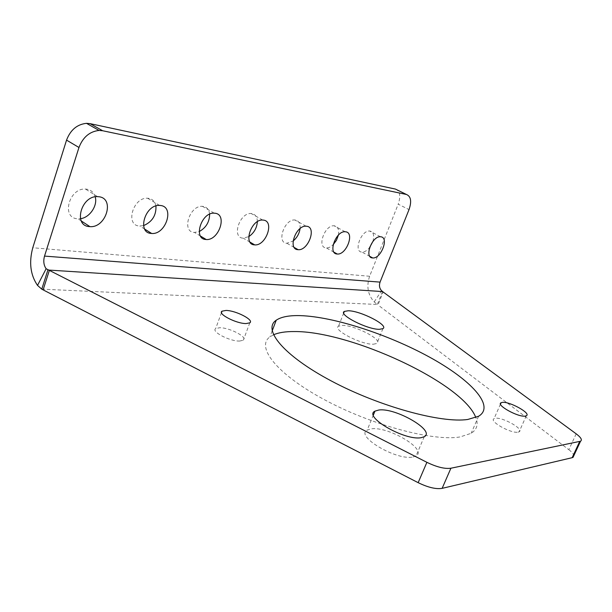 <?xml version="1.0" encoding="UTF-8"?>
<svg xmlns="http://www.w3.org/2000/svg" width="612" height="612" viewBox="0 0 612 612"><rect width="100%" height="100%" fill="white"/><g stroke="black" fill="none" stroke-linecap="round" stroke-linejoin="round"><path stroke-width="0.46" stroke-dasharray="3.06 2.29" d="M372.869 241.488C374.506 235.612 373.565 232.139 370.053 231.076L369.656 231.038C361.21 230.051 353.208 251.7 361.814 252.09L362.021 252.106C364.568 252.144 367.116 250.599 369.656 247.477M338.405 235.077C339.293 229.798 338.008 226.715 334.573 225.828L334.098 225.782C324.796 224.749 316.656 247.455 326.104 247.906L326.357 247.929C328.567 248.005 330.832 246.927 333.15 244.701M300.064 228.574C300.416 223.678 298.847 220.833 295.374 220.029L294.808 219.976C284.511 218.889 276.272 242.765 286.684 243.285L293.094 241.044M257.369 221.666C257.269 217.046 255.433 214.353 251.861 213.596L251.172 213.527C239.713 212.395 231.412 237.555 242.941 238.16L248.724 236.676M209.625 214.177C209.12 209.74 207.001 207.154 203.268 206.405L202.419 206.328C189.605 205.142 181.282 231.734 194.134 232.445L199.214 231.565M155.945 205.946C155.05 201.623 152.618 199.084 148.647 198.334L147.591 198.234C133.171 197.01 124.909 225.185 139.306 226.019L143.56 225.621M95.204 196.819C93.904 192.512 91.111 189.972 86.82 189.185L85.473 189.07C69.133 187.823 61.055 217.773 77.296 218.759L80.486 218.698M239.621 341.06L243.339 340.218C248.09 337.243 229.569 327.527 219.67 327.726L215.676 328.583C210.842 331.497 229.844 341.45 239.621 341.06M373.419 344.212L376.916 343.447C383.242 339.889 354.876 325.148 342.483 325.408L338.52 326.196C331.964 329.585 361.302 344.839 373.419 344.212M518.081 432.149L519.129 431.804C524.469 429.264 502.414 416.849 495.276 418.287L494.052 418.669C488.583 421.094 511.066 433.793 518.081 432.149M413.016 456.973L416.053 455.917C428.025 449.568 387.87 425.86 371.033 428.905L367.154 430.144C354.861 436.081 396.591 460.844 413.016 456.973M273.51 334.802L269.923 336.891C255.755 346.767 276.257 373.756 323.962 399.452C371.499 425.21 433.656 441.688 460.239 436.899L471.141 433.319C476.962 429.601 478.523 424.346 475.822 417.545M382.508 291.557L377.329 304.478L377.979 304.952L383.173 292.023M576.183 433.832L568.831 449.69L377.979 304.952M568.831 449.69C571.845 452 573.528 453.943 573.895 455.527M395.459 189.085C400.034 190.967 400.944 196.001 398.205 204.178L409.023 209.602M41.777 289.155L377.329 304.478L374.184 301.923C367.812 294.777 366.29 286.217 369.625 276.257L398.205 204.178M374.184 301.923L381.597 290.723M369.625 276.257L32.773 247.753M369.908 256.42L362.021 252.106M333.991 252.198L326.357 247.929M294.25 247.47L286.982 243.316M250.033 242.138L243.308 238.198M200.522 236.079L194.578 232.483M144.707 229.11L139.865 226.073M81.304 220.978L77.999 218.813M249.803 322.838L243.339 340.218M382.905 328.652L376.916 343.447M526.328 415.77L519.129 431.804M424.231 436.723L416.053 455.917M478.599 416.252L471.141 433.319M272.179 330.916L269.923 336.891M373.381 414.99L367.154 430.144M500.501 404.058L494.052 418.669M343.714 312.992L338.52 326.196M221.483 312.648L215.676 328.583M97.576 196.636L85.473 189.07M159.556 205.418L147.591 198.234M214.192 213.167L202.419 206.328M262.724 220.052L251.172 213.527M306.115 226.21L294.808 219.976M345.153 231.749L334.098 225.782M380.45 236.76L369.656 231.038"/><path stroke-width="0.92" d="M369.656 247.477L372.869 241.488M372.486 257.935L372.7 257.95C380.962 258.968 389.286 237.51 380.848 236.79L380.45 236.76C372.065 235.834 363.941 257.614 372.486 257.935M333.15 244.701L336.462 240.264L338.405 235.077M337.028 254.011L337.273 254.026C346.384 255.112 354.899 232.606 345.619 231.787L345.153 231.749C335.904 230.778 327.642 253.628 337.028 254.011M293.094 241.044C296.996 237.777 299.322 233.623 300.064 228.574M297.853 249.673L298.151 249.696C308.234 250.851 316.924 227.19 306.673 226.256L306.115 226.21C295.871 225.193 287.495 249.229 297.853 249.673M248.724 236.676C253.995 233.05 256.879 228.047 257.369 221.666M254.34 244.854L254.707 244.884C265.929 246.123 274.78 221.177 263.405 220.113L262.724 220.052C251.318 218.989 242.857 244.333 254.34 244.854M199.214 231.565C206.053 227.763 209.526 221.965 209.625 214.177M205.739 239.476L206.183 239.514C218.752 240.83 227.74 214.468 215.034 213.244L214.192 213.167C201.425 212.066 192.933 238.856 205.739 239.476M143.56 225.621C152.235 221.85 156.366 215.286 155.945 205.946M151.095 233.424L151.654 233.47C165.806 234.886 174.894 206.933 160.612 205.51L159.556 205.418C145.166 204.293 136.736 232.698 151.095 233.424M80.486 218.698C89.727 217.65 97.897 205.471 95.204 196.819M89.207 226.578L89.918 226.631C105.975 228.138 115.094 198.403 98.922 196.75L97.576 196.636C81.258 195.496 72.989 225.713 89.207 226.578M246.116 323.564L249.803 322.838C254.485 320.099 235.842 310.452 225.981 310.445L222.018 311.179C217.252 313.857 236.377 323.725 246.116 323.564M379.44 329.31L382.905 328.652C389.125 325.393 360.59 310.774 348.259 310.758L344.327 311.432C337.878 314.522 367.391 329.661 379.44 329.31M525.287 416.084L526.328 415.77C531.583 413.452 509.368 401.174 502.291 402.398L501.083 402.742C495.689 404.937 518.349 417.506 525.287 416.084M421.224 437.672L424.231 436.723C436.012 430.894 395.52 407.454 378.805 410.025L374.965 411.134C362.839 416.55 404.945 441.045 421.224 437.672M475.822 417.545C462.794 382.959 350.171 330.908 294.165 331.551C285.49 331.49 278.605 332.576 273.51 334.802M467.828 419.45L478.599 416.252C495.728 406.062 470.383 379.386 429.134 356.911C387.824 334.32 333.869 316.695 300.278 315.624C289.208 315.318 281.191 316.848 276.226 320.214C262.303 329.332 283.257 355.48 331.306 380.962C379.195 406.506 441.466 423.496 467.828 419.45M383.173 292.023L381.597 290.723C379.44 288.336 378.927 285.467 380.052 282.117L409.023 209.602C411.822 201.379 410.95 196.337 406.429 194.471L102.64 130.746L99.045 130.44C89.643 131.496 82.949 137.172 78.971 147.484L44.523 256.091C43.184 261.056 43.727 265.279 46.137 268.745L426.893 462.32C436.83 467.109 444.84 469.075 450.906 468.226L580.543 441.229C582.433 439.936 580.979 437.465 576.183 433.832L383.173 292.023M573.895 455.527L573.046 457.355L572.159 457.684L579.671 441.527M450.906 468.226L442.139 488.353L572.159 457.684M442.139 488.353C436.027 489.363 428.033 487.466 418.157 482.669L426.893 462.32M49.235 270.718L43.115 289.874L418.157 482.669M43.115 289.874L41.777 289.155L47.881 270.007L382.508 291.557M78.971 147.484L66.547 140.125C70.456 129.92 77.112 124.32 86.514 123.333L90.117 123.655L102.64 130.746M406.429 194.471L395.459 189.085L90.117 123.655M66.547 140.125L32.773 247.753C28.833 262.456 30.424 275.01 37.523 285.406L46.137 268.745M37.523 285.406L41.777 289.155M380.052 282.117L44.523 256.091M372.7 257.95L369.908 256.42M337.273 254.026L333.991 252.198M298.151 249.696L294.25 247.47M254.707 244.884L250.033 242.138M206.183 239.514L200.522 236.079M151.654 233.47L144.707 229.11M89.918 226.631L81.304 220.978M276.226 320.214L272.179 330.916M374.965 411.134L373.381 414.99M501.083 402.742L500.501 404.058M344.327 311.432L343.714 312.992M222.018 311.179L221.483 312.648M580.543 441.229L573.046 457.355M99.045 130.44L86.514 123.333"/></g></svg>

